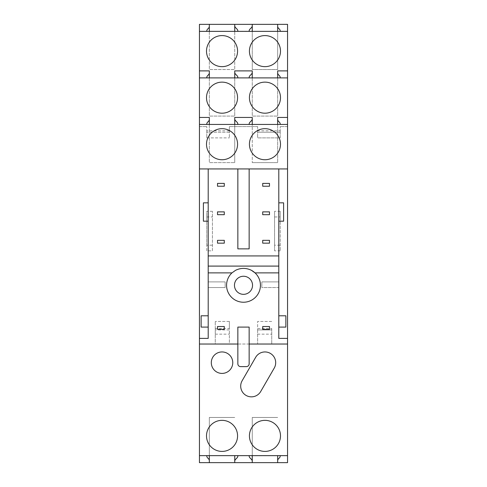 <?xml version="1.0" encoding="UTF-8"?>
<svg xmlns="http://www.w3.org/2000/svg" width="487" height="487" viewBox="0 0 487 487"><rect width="100%" height="100%" fill="white"/><g stroke="black" fill="none" stroke-linecap="round" stroke-linejoin="round"><path stroke-width="0.37" stroke-dasharray="2.44 1.83" d="M287.555 338.392L278.801 338.392L278.801 168.946L287.555 168.946M278.801 221.189L278.801 202.835L278.801 221.189L283.604 221.189L283.604 202.835L278.801 202.835M278.801 315.795L278.801 327.094L278.801 315.795M278.801 287.555L278.801 281.906L278.801 287.555L278.801 281.906L278.801 287.555L261.854 287.555L261.854 281.906L278.801 281.906L261.854 281.906L261.854 287.555L261.854 281.906L261.854 287.555L278.801 287.555M249.149 344.035L287.555 344.035L287.555 462.65L199.445 462.65L199.445 24.35L287.555 24.35L287.555 344.035L199.445 344.035M199.445 168.946L278.801 168.946M208.199 255.925L278.801 255.925M285.863 327.094L285.863 315.795M237.851 344.035L199.725 344.035L215.26 344.035L215.26 321.444L215.26 344.035L229.377 344.035L229.377 328.506L215.26 328.506M287.555 455.643L249.149 455.887A2.825 2.825 0 0 0 249.977 457.883L251.426 459.338A2.825 2.825 0 0 1 252.254 461.335M249.149 455.643L199.445 455.643M287.555 344.035L229.377 344.035L229.377 329.918L215.26 329.918L229.377 329.918L229.377 321.444L229.377 328.506M271.74 328.506L271.74 344.035L271.74 328.506L257.623 328.506L257.623 321.444L257.623 329.918L271.74 329.918L257.623 329.918L257.623 344.035L257.623 328.506M199.725 126.583L206.786 126.583L199.725 126.583M206.786 130.82L206.786 137.876L206.786 126.583L206.786 130.82L229.377 130.82L229.377 126.583L229.377 132.233L206.786 132.233L229.377 132.233L229.377 137.876L229.377 130.82M257.623 126.583L229.377 126.583L257.623 126.583L257.623 132.233L280.214 132.233L280.214 126.583L280.214 130.82L257.623 130.82L257.623 126.583M287.275 126.583L280.214 126.583L287.275 126.583M252.54 285.297A9.04 9.04 0 0 0 243.5 276.257A9.04 9.04 0 0 0 234.46 285.297A9.04 9.04 0 0 0 243.5 294.337A9.04 9.04 0 0 0 252.54 285.297M212.435 211.303L206.786 211.303L206.786 250.842L212.435 250.842L212.435 211.303L212.435 250.842M280.214 250.842L274.565 250.842L274.565 211.303L274.565 216.952L280.214 216.952L280.214 211.303L280.214 250.842L280.214 216.952M280.214 211.303L274.565 211.303M287.555 31.357L280.214 31.113A2.855 2.855 0 0 0 279.386 29.117L278.497 28.228A2.855 2.855 0 0 1 277.669 26.231M199.445 70.889L209.331 70.889L209.331 116.076L234.746 116.076L209.331 116.076L209.331 77.896L199.445 77.896M209.331 77.896L234.746 77.896L234.746 116.076L234.746 77.896L237.851 77.652A2.855 2.855 0 0 0 237.023 75.655L235.574 74.201A2.855 2.855 0 0 1 234.746 72.204M234.746 70.889L252.254 70.889L252.254 116.076L277.669 116.076L252.254 116.076L252.254 77.896L280.214 77.652A2.855 2.855 0 0 0 279.386 75.655L278.497 74.767A2.855 2.855 0 0 1 277.669 72.77M287.555 70.889L277.669 70.889L277.669 116.076L277.669 77.896M287.555 77.896L280.214 77.896M252.254 72.204A2.855 2.855 0 0 1 251.426 74.201L249.977 75.655A2.855 2.855 0 0 0 249.149 77.652L252.254 77.896M249.149 77.896L237.851 77.896M199.445 117.434L209.331 117.434L209.331 162.615L234.746 162.615L209.331 162.615L209.331 124.435L199.445 124.435M287.555 124.435L252.254 124.435L252.254 162.615L252.254 117.434L234.746 117.434L234.746 162.615L234.746 124.435L237.851 124.191A2.855 2.855 0 0 0 237.023 122.194L235.574 120.746A2.855 2.855 0 0 1 234.746 118.749M252.254 162.615L277.669 162.615L252.254 162.615M287.555 117.434L277.669 117.434L277.669 162.615L277.669 124.435M252.254 118.749A2.855 2.855 0 0 1 251.426 120.746L249.977 122.194A2.855 2.855 0 0 0 249.149 124.191L252.254 124.435M249.149 124.435L237.851 124.435M234.746 124.435L209.331 124.435M249.149 168.946L249.149 248.863L237.851 248.863L237.851 168.946M208.199 168.946L208.199 338.392L199.445 338.392M208.199 315.795L208.199 327.094L208.199 315.795M208.199 221.189L208.199 202.835L203.396 202.835L203.396 221.189L208.199 221.189L208.199 202.835M208.199 287.555L208.199 281.906L208.199 287.555L208.199 281.906L208.199 287.555L225.146 287.555L225.146 281.906L208.199 281.906L225.146 281.906L225.146 287.555L208.199 287.555M262.706 243.159L262.706 240.335L269.481 240.335L269.481 243.159L262.706 243.159M217.519 243.159L217.519 240.335L224.294 240.335L224.294 243.159L217.519 243.159M262.706 214.694L262.706 211.869L269.481 211.869L269.481 214.694L262.706 214.694M262.706 186.229L262.706 183.404L269.481 183.404L269.481 186.229L262.706 186.229M217.519 214.694L217.519 211.869L224.294 211.869L224.294 214.694L217.519 214.694M217.519 186.229L217.519 183.404L224.294 183.404L224.294 186.229L217.519 186.229M235.556 270.328A16.948 16.948 0 0 0 243.5 302.238A16.948 16.948 0 0 0 255.018 272.872M250.507 269.865A16.948 16.948 0 0 0 241.418 268.483M241.394 268.483A16.948 16.948 0 0 0 236.493 269.865M237.851 327.094L237.851 363.807A2.825 2.825 0 0 0 240.675 366.632L246.325 366.632A2.825 2.825 0 0 0 249.149 363.807L249.149 327.094L237.851 327.094M262.706 326.527L269.481 326.527L269.481 329.352L262.706 329.352L262.706 326.527M217.519 329.352L217.519 326.527L224.294 326.527L224.294 329.352L217.519 329.352M206.506 435.877A15.535 15.535 0 0 0 222.035 451.412A15.535 15.535 0 0 0 237.571 435.877A15.535 15.535 0 0 0 222.035 420.348A15.535 15.535 0 0 0 206.506 435.877M274.254 368.044L260.722 391.481A10.732 10.732 0 0 1 246.063 395.414A10.732 10.732 0 0 1 242.136 380.749L255.669 357.312A10.732 10.732 0 0 1 270.328 353.385A10.732 10.732 0 0 1 274.254 368.044M211.303 362.675A10.732 10.732 0 0 0 222.035 373.407A10.732 10.732 0 0 0 232.768 362.675A10.732 10.732 0 0 0 222.035 351.943A10.732 10.732 0 0 0 211.303 362.675M280.494 435.877A15.535 15.535 0 0 0 264.965 420.348A15.535 15.535 0 0 0 249.429 435.877A15.535 15.535 0 0 0 264.965 451.412A15.535 15.535 0 0 0 280.494 435.877M280.214 455.643L280.214 455.887A2.825 2.825 0 0 1 279.386 457.883L278.497 458.772A2.825 2.825 0 0 0 277.669 460.769M206.786 455.643L206.786 455.887A2.825 2.825 0 0 0 207.614 457.883L208.503 458.772A2.825 2.825 0 0 1 209.331 460.769M209.331 462.65L209.331 417.462L234.746 417.462L209.331 417.462L209.331 455.643M234.746 455.643L234.746 462.65M237.851 455.643L237.851 455.887A2.825 2.825 0 0 1 237.023 457.883L235.574 459.338A2.825 2.825 0 0 0 234.746 461.335M252.254 462.65L252.254 417.462L277.669 417.462L252.254 417.462L252.254 455.643M277.669 455.643L277.669 462.65M257.623 130.82L257.623 137.876L280.214 137.876L280.214 132.233L257.623 132.233L257.623 137.876L280.214 137.876L280.214 130.82M206.786 250.842L206.786 245.192L212.435 245.192M206.786 245.192L206.786 211.303M206.786 216.952L212.435 216.952M274.565 250.842L274.565 245.192L280.214 245.192M274.565 245.192L274.565 216.952M206.786 137.876L229.377 137.876L206.786 137.876M209.331 26.231A2.855 2.855 0 0 1 208.503 28.228L207.614 29.117A2.855 2.855 0 0 0 206.786 31.113L199.445 31.357M252.254 25.665A2.855 2.855 0 0 1 251.426 27.662L249.977 29.117A2.855 2.855 0 0 0 249.149 31.113L234.746 31.357L234.746 69.538L234.746 31.357L209.331 31.357L209.331 69.538L234.746 69.538L209.331 69.538L209.331 24.35M277.669 24.35L277.669 69.538L277.669 31.357L252.254 31.357L252.254 69.538L277.669 69.538L252.254 69.538L252.254 24.35M280.494 51.123A15.535 15.535 0 0 0 264.965 35.588A15.535 15.535 0 0 0 249.429 51.123A15.535 15.535 0 0 0 264.965 66.652A15.535 15.535 0 0 0 280.494 51.123M237.571 51.123A15.535 15.535 0 0 0 222.035 35.588A15.535 15.535 0 0 0 206.506 51.123A15.535 15.535 0 0 0 222.035 66.652A15.535 15.535 0 0 0 237.571 51.123M209.331 72.77A2.855 2.855 0 0 1 208.503 74.767L207.614 75.655A2.855 2.855 0 0 0 206.786 77.652L206.786 77.896M280.494 97.662A15.535 15.535 0 0 0 264.965 82.133A15.535 15.535 0 0 0 249.429 97.662A15.535 15.535 0 0 0 264.965 113.197A15.535 15.535 0 0 0 280.494 97.662M237.571 97.662A15.535 15.535 0 0 0 222.035 82.133A15.535 15.535 0 0 0 206.506 97.662A15.535 15.535 0 0 0 222.035 113.197A15.535 15.535 0 0 0 237.571 97.662M277.669 119.315A2.855 2.855 0 0 0 278.497 121.312L279.386 122.194A2.855 2.855 0 0 1 280.214 124.191L280.214 124.435M209.331 119.315A2.855 2.855 0 0 1 208.503 121.312L207.614 122.194A2.855 2.855 0 0 0 206.786 124.191L206.786 124.435M280.494 144.207A15.535 15.535 0 0 0 264.965 128.671A15.535 15.535 0 0 0 249.429 144.207A15.535 15.535 0 0 0 264.965 159.736A15.535 15.535 0 0 0 280.494 144.207M237.571 144.207A15.535 15.535 0 0 0 222.035 128.671A15.535 15.535 0 0 0 206.506 144.207A15.535 15.535 0 0 0 222.035 159.736A15.535 15.535 0 0 0 237.571 144.207M201.137 315.795L201.137 327.094M225.146 287.555L225.146 281.906L225.146 287.555M229.377 321.444L215.26 321.444L229.377 321.444M271.74 321.444L257.623 321.444L271.74 321.444M277.669 31.357L280.214 31.357M237.851 31.357L237.851 31.113A2.855 2.855 0 0 0 237.023 29.117L235.574 27.662A2.855 2.855 0 0 1 234.746 25.665M249.149 31.357L252.254 31.357M206.786 31.357L209.331 31.357M215.26 334.155L229.377 334.155M257.623 334.155L271.74 334.155"/><path stroke-width="0.73" d="M280.214 31.357L280.214 31.113A2.855 2.855 0 0 0 279.386 29.117L278.497 28.228A2.855 2.855 0 0 1 277.669 26.231L277.669 24.35L234.746 24.35L234.746 31.357L234.746 24.35L199.445 24.35L199.445 124.435L287.555 124.435L287.555 338.392L278.801 338.392L278.801 168.946M280.214 455.643L280.214 455.887A2.825 2.825 0 0 1 279.386 457.883L278.497 458.772A2.825 2.825 0 0 0 277.669 460.769L277.669 462.65L287.555 462.65L287.555 338.392M287.555 124.435L287.555 24.35L277.669 24.35M287.555 168.946L199.445 168.946L199.445 124.435M237.851 168.946L237.851 248.863L249.149 248.863L249.149 168.946M278.801 255.925L208.199 255.925L208.199 168.946M269.481 240.335L262.706 240.335L262.706 243.159L269.481 243.159L269.481 240.335M224.294 240.335L217.519 240.335L217.519 243.159L224.294 243.159L224.294 240.335M269.481 211.869L262.706 211.869L262.706 214.694L269.481 214.694L269.481 211.869M269.481 183.404L262.706 183.404L262.706 186.229L269.481 186.229L269.481 183.404M224.294 211.869L217.519 211.869L217.519 214.694L224.294 214.694L224.294 211.869M224.294 183.404L217.519 183.404L217.519 186.229L224.294 186.229L224.294 183.404M208.199 255.925L208.199 272.872L231.982 272.872L235.556 270.328C240.852 267.747 246.148 267.747 251.444 270.328L255.018 272.872L278.801 272.872M250.507 269.865A16.948 16.948 0 0 1 243.5 302.238A16.948 16.948 0 0 1 231.982 272.872M287.555 344.035L249.149 344.035L249.149 327.094L237.851 327.094L237.851 344.035L199.445 344.035L199.445 338.392L208.199 338.392L208.199 272.872M269.481 326.527L262.706 326.527L262.706 329.352L269.481 329.352L269.481 326.527M217.519 326.527L217.519 329.352L224.294 329.352L224.294 326.527L217.519 326.527M278.801 221.189L283.604 221.189L283.604 202.835L278.801 202.835M278.801 315.795L285.863 315.795L285.863 327.094L278.801 327.094M249.149 344.035L249.149 363.807A2.825 2.825 0 0 1 246.325 366.632L240.675 366.632A2.825 2.825 0 0 1 237.851 363.807L237.851 344.035M199.445 344.035L199.445 462.65L277.669 462.65M287.555 455.643L199.445 455.643M237.571 435.877A15.535 15.535 0 0 1 222.035 451.412A15.535 15.535 0 0 1 206.506 435.877A15.535 15.535 0 0 1 222.035 420.348A15.535 15.535 0 0 1 237.571 435.877M274.254 368.044L260.722 391.481A10.732 10.732 0 0 1 246.063 395.414A10.732 10.732 0 0 1 242.136 380.749L255.669 357.312A10.732 10.732 0 0 1 270.328 353.385A10.732 10.732 0 0 1 274.254 368.044M232.768 362.675A10.732 10.732 0 0 1 222.035 373.407A10.732 10.732 0 0 1 211.303 362.675A10.732 10.732 0 0 1 222.035 351.943A10.732 10.732 0 0 1 232.768 362.675M249.429 435.877A15.535 15.535 0 0 1 264.965 420.348A15.535 15.535 0 0 1 280.494 435.877A15.535 15.535 0 0 1 264.965 451.412A15.535 15.535 0 0 1 249.429 435.877M199.445 31.357L287.555 31.357M234.746 70.889L234.746 77.896L234.746 70.889L252.254 70.889L252.254 77.896M249.429 51.123A15.535 15.535 0 0 1 264.965 35.588A15.535 15.535 0 0 1 280.494 51.123A15.535 15.535 0 0 1 264.965 66.652A15.535 15.535 0 0 1 249.429 51.123M206.506 51.123A15.535 15.535 0 0 1 222.035 35.588A15.535 15.535 0 0 1 237.571 51.123A15.535 15.535 0 0 1 222.035 66.652A15.535 15.535 0 0 1 206.506 51.123M280.214 77.896L280.214 77.652A2.855 2.855 0 0 0 279.386 75.655L278.497 74.767A2.855 2.855 0 0 1 277.669 72.77L277.669 70.889L287.555 70.889M199.445 77.896L287.555 77.896M249.429 97.662A15.535 15.535 0 0 1 264.965 82.133A15.535 15.535 0 0 1 280.494 97.662A15.535 15.535 0 0 1 264.965 113.197A15.535 15.535 0 0 1 249.429 97.662M206.506 97.662A15.535 15.535 0 0 1 222.035 82.133A15.535 15.535 0 0 1 237.571 97.662A15.535 15.535 0 0 1 222.035 113.197A15.535 15.535 0 0 1 206.506 97.662M280.214 124.435L280.214 124.191A2.855 2.855 0 0 0 279.386 122.194L278.497 121.312A2.855 2.855 0 0 1 277.669 119.315L277.669 117.434L287.555 117.434M249.429 144.207A15.535 15.535 0 0 1 264.965 128.671A15.535 15.535 0 0 1 280.494 144.207A15.535 15.535 0 0 1 264.965 159.736A15.535 15.535 0 0 1 249.429 144.207M206.506 144.207A15.535 15.535 0 0 1 222.035 128.671A15.535 15.535 0 0 1 237.571 144.207A15.535 15.535 0 0 1 222.035 159.736A15.535 15.535 0 0 1 206.506 144.207M199.445 338.392L199.445 168.946M236.493 269.865A16.948 16.948 0 0 0 235.556 270.328M209.331 455.643L209.331 460.769A2.825 2.825 0 0 0 208.503 458.772L207.614 457.883A2.825 2.825 0 0 1 206.786 455.887L206.786 455.643M209.331 460.769L209.331 462.65M234.746 462.65L234.746 455.643M237.851 455.643L237.851 455.887A2.825 2.825 0 0 1 237.023 457.883L235.574 459.338A2.825 2.825 0 0 0 234.746 461.335M252.254 455.643L252.254 461.335A2.825 2.825 0 0 0 251.426 459.338L249.977 457.883A2.825 2.825 0 0 1 249.149 455.887L249.149 455.643M252.254 461.335L252.254 462.65M277.669 460.769L277.669 455.643M234.46 285.297A9.04 9.04 0 0 0 243.5 294.337A9.04 9.04 0 0 0 252.54 285.297A9.04 9.04 0 0 0 243.5 276.257A9.04 9.04 0 0 0 234.46 285.297M209.331 24.35L209.331 26.231A2.855 2.855 0 0 1 208.503 28.228L207.614 29.117A2.855 2.855 0 0 0 206.786 31.113L206.786 31.357M209.331 31.357L209.331 26.231M234.746 25.665A2.855 2.855 0 0 0 235.574 27.662L237.023 29.117A2.855 2.855 0 0 1 237.851 31.113L237.851 31.357M249.149 31.357L249.149 31.113A2.855 2.855 0 0 1 249.977 29.117L251.426 27.662A2.855 2.855 0 0 0 252.254 25.665L252.254 24.35M252.254 31.357L252.254 25.665M277.669 26.231L277.669 31.357M199.445 70.889L209.331 70.889L209.331 77.896M277.669 72.77L277.669 77.896M234.746 72.204A2.855 2.855 0 0 0 235.574 74.201L237.023 75.655A2.855 2.855 0 0 1 237.851 77.652L237.851 77.896M249.149 77.896L249.149 77.652A2.855 2.855 0 0 1 249.977 75.655L251.426 74.201A2.855 2.855 0 0 0 252.254 72.204M206.786 77.896L206.786 77.652A2.855 2.855 0 0 1 207.614 75.655L208.503 74.767A2.855 2.855 0 0 0 209.331 72.77M199.445 117.434L209.331 117.434L209.331 124.435M234.746 124.435L234.746 117.434L252.254 117.434L252.254 124.435M277.669 119.315L277.669 124.435M234.746 118.749A2.855 2.855 0 0 0 235.574 120.746L237.023 122.194A2.855 2.855 0 0 1 237.851 124.191L237.851 124.435M249.149 124.435L249.149 124.191A2.855 2.855 0 0 1 249.977 122.194L251.426 120.746A2.855 2.855 0 0 0 252.254 118.749M206.786 124.435L206.786 124.191A2.855 2.855 0 0 1 207.614 122.194L208.503 121.312A2.855 2.855 0 0 0 209.331 119.315M208.199 315.795L201.137 315.795L201.137 327.094L208.199 327.094M208.199 202.835L203.396 202.835L203.396 221.189L208.199 221.189M278.801 266.091L208.199 266.091"/></g></svg>

